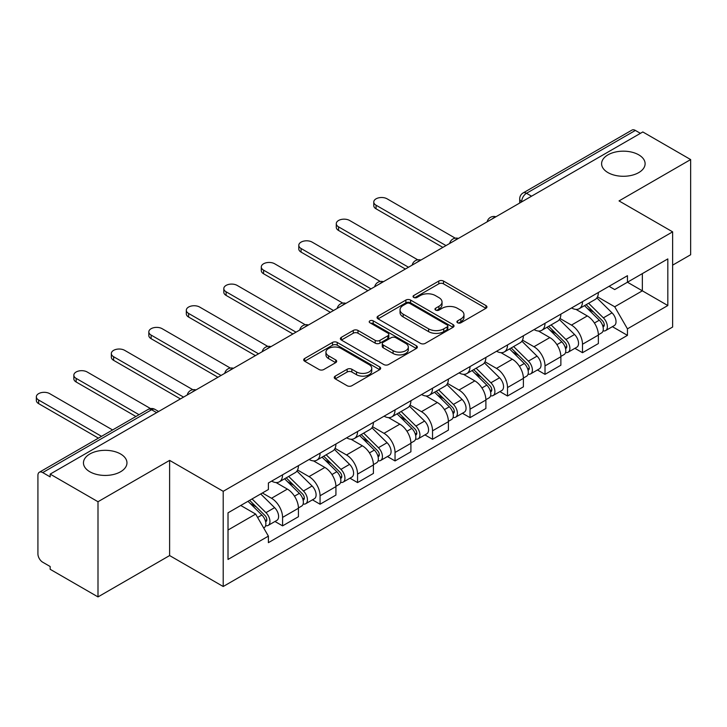 <?xml version="1.0" encoding="UTF-8"?>
<svg xmlns="http://www.w3.org/2000/svg" width="727" height="727" viewBox="0 0 727 727"><rect width="100%" height="100%" fill="white"/><g stroke="black" fill="none" stroke-linecap="round" stroke-linejoin="round"><path stroke-width="1.09" d="M457.601 322.779A2.335 1.345 0 0 0 460.9 322.779L485.963 308.303A3.335 1.927 0 0 0 486.945 306.939A3.335 1.927 0 0 0 485.963 305.585L443.506 281.067A3.335 1.927 0 0 0 438.79 281.067L413.727 295.535A2.335 1.345 0 0 0 413.036 296.489A2.335 1.345 0 0 0 413.727 297.443A2.335 1.345 0 0 0 417.025 297.443L420.27 295.571A10.678 6.161 0 0 1 435.364 295.571L438.908 297.616A10.678 6.161 0 0 1 442.034 301.969A10.678 6.161 0 0 1 438.908 306.331L435.664 308.203A2.335 1.345 0 0 0 434.973 309.157A2.335 1.345 0 0 0 435.664 310.111A2.335 1.345 0 0 0 438.963 310.111L442.207 308.239A10.678 6.161 0 0 1 457.301 308.239L460.845 310.284A10.678 6.161 0 0 1 463.971 314.637A10.678 6.161 0 0 1 460.845 318.999L457.601 320.871A2.335 1.345 0 0 0 456.919 321.825A2.335 1.345 0 0 0 457.601 322.779L457.601 320.871M120.591 453.993A21.755 12.559 0 0 0 96.882 451.276A21.755 12.559 0 0 0 83.46 462.872A21.755 12.559 0 0 0 89.83 471.759A21.755 12.559 0 0 0 113.53 474.477A21.755 12.559 0 0 0 126.961 462.872A21.755 12.559 0 0 0 120.591 453.993M638.742 154.842A21.755 12.559 0 0 0 615.033 152.125A21.755 12.559 0 0 0 601.602 163.729A21.755 12.559 0 0 0 607.981 172.608A21.755 12.559 0 0 0 631.681 175.325A21.755 12.559 0 0 0 645.113 163.729A21.755 12.559 0 0 0 638.742 154.842M335.229 376.132A3.335 1.927 0 0 0 334.247 377.495A3.335 1.927 0 0 0 335.229 378.858L347.142 385.728A3.335 1.927 0 0 0 351.859 385.728L379.694 369.661A3.335 1.927 0 0 0 380.675 368.298A3.335 1.927 0 0 0 379.694 366.935L337.228 342.426A3.335 1.927 0 0 0 332.512 342.426L304.677 358.493A3.335 1.927 0 0 0 303.704 359.856A3.335 1.927 0 0 0 304.677 361.219L319.071 369.525A3.335 1.927 0 0 0 323.788 369.525L335.701 362.646A3.335 1.927 0 0 0 336.674 361.283A3.335 1.927 0 0 0 335.701 359.92L328.559 355.803A8.924 5.153 0 0 1 325.95 352.159A8.924 5.153 0 0 1 331.457 347.397A8.924 5.153 0 0 1 341.181 348.515L369.134 364.654A8.924 5.153 0 0 1 371.751 368.298A8.924 5.153 0 0 1 366.244 373.06A8.924 5.153 0 0 1 356.521 371.942L351.859 369.252A3.335 1.927 0 0 0 347.142 369.252L335.229 376.132L335.229 378.858M223.207 491.316L169.618 460.382L98 501.73L50.172 474.113L642.822 131.95L690.65 159.567L619.031 200.916L672.629 231.849L223.207 491.316L223.207 586.507L672.629 327.041L672.629 231.849M420.506 343.371A3.335 1.927 0 0 0 425.222 343.371L453.057 327.304A3.335 1.927 0 0 0 454.039 325.941A3.335 1.927 0 0 0 453.057 324.578L410.601 300.069A3.335 1.927 0 0 0 405.875 300.069L378.04 316.136A3.335 1.927 0 0 0 377.068 317.499A3.335 1.927 0 0 0 378.04 318.862L420.506 343.371M370.834 323.279A2.335 1.345 0 0 1 373.205 323.606L373.205 320.834L416.38 345.761A3.335 1.927 0 0 1 417.353 347.124A3.335 1.927 0 0 1 416.38 348.478L388.536 364.554A3.335 1.927 0 0 1 383.82 364.554L341.363 340.036L341.363 337.319A3.335 1.927 0 0 0 340.381 338.673A3.335 1.927 0 0 0 341.363 340.036M341.363 337.319L353.277 330.44A3.335 1.927 0 0 1 357.993 330.44L375.214 340.381A3.335 1.927 0 0 0 379.93 340.381L387.836 335.819A3.335 1.927 0 0 0 388.809 334.456A3.335 1.927 0 0 0 387.836 333.093L369.907 322.743A2.335 1.345 0 0 1 369.216 321.788A2.335 1.345 0 0 1 370.661 320.543A2.335 1.345 0 0 1 373.205 320.834M98 501.73L98 596.912L50.172 569.296L50.172 566.524L42.729 562.225A6.797 3.926 -120 0 1 37.922 553.901L37.922 475.367A6.797 3.926 -120 0 1 39.331 472.25L148.199 409.401A6.797 3.926 60 0 1 151.598 409.737L42.729 472.586A6.797 3.926 -120 0 0 39.331 472.25M672.629 265.155L690.65 254.75L690.65 159.567M98 596.912L169.618 555.564L223.207 586.507M50.172 474.113L50.172 476.894L42.729 472.586M531.555 196.19L526.502 193.282A6.797 3.926 60 0 0 523.104 192.946L631.972 130.088A6.797 3.926 60 0 1 635.371 130.424L526.502 193.282A6.797 3.926 120 0 0 521.695 201.606L521.695 201.879M640.423 133.341L635.371 130.424M582.5 301.65A15.63 9.024 60 0 1 579.265 308.666L595.122 299.506A15.63 9.024 -120 0 0 598.366 292.49M559.99 318.481L571.449 325.096A15.63 9.024 60 0 1 582.5 344.244L598.366 335.083A15.63 9.024 -120 0 0 587.307 315.936L575.957 309.384M598.366 335.083L598.366 343.553L582.5 352.704L574.893 348.315M579.265 308.666A15.63 9.024 60 0 1 571.567 307.957M582.5 344.244L582.5 352.704M545.014 323.288A15.63 9.024 60 0 1 541.769 330.312L557.636 321.152A15.63 9.024 -120 0 0 560.871 314.137M537.407 369.961L545.014 374.35L560.871 365.199L560.871 356.73A15.63 9.024 -120 0 0 549.821 337.582L538.462 331.03M541.769 330.312A15.63 9.024 60 0 1 534.072 329.604M522.504 340.127L533.954 346.743A15.63 9.024 60 0 1 545.014 365.89L545.014 374.35M507.519 344.934A15.63 9.024 60 0 1 504.284 351.959L520.141 342.799A15.63 9.024 -120 0 0 523.376 335.783M499.912 391.608L507.519 395.997L523.385 386.837L523.385 378.376A15.63 9.024 -120 0 0 512.326 359.229L500.976 352.677M504.284 351.959A15.63 9.024 60 0 1 496.586 351.25M485.009 361.773L496.468 368.389A15.63 9.024 60 0 1 507.519 387.536L507.519 395.997M470.024 366.581A15.63 9.024 60 0 1 466.789 373.596L482.655 364.445A15.63 9.024 -120 0 0 485.89 357.42M462.427 413.254L470.033 417.643L485.89 408.483L485.89 400.023A15.63 9.024 -120 0 0 474.831 380.875L463.481 374.323M466.789 373.596A15.63 9.024 60 0 1 459.091 372.896M447.514 383.42L458.973 390.035A15.63 9.024 60 0 1 470.033 409.183L470.033 417.643M432.538 388.227A15.63 9.024 60 0 1 429.303 395.243L445.16 386.092A15.63 9.024 -120 0 0 448.395 379.067M424.931 434.9L432.538 439.29L448.395 430.13L448.395 421.669A15.63 9.024 -120 0 0 437.345 402.522L425.995 395.961M429.303 395.243A15.63 9.024 60 0 1 421.605 394.543M410.028 405.066L421.478 411.673A15.63 9.024 60 0 1 432.538 430.82L432.538 439.29M395.043 409.874A15.63 9.024 60 0 1 391.808 416.889L407.674 407.729A15.63 9.024 -120 0 0 410.909 400.713M387.446 456.547L395.043 460.936L410.909 451.776L410.909 443.316A15.63 9.024 -120 0 0 399.85 424.168L388.5 417.607M391.808 416.889A15.63 9.024 60 0 1 384.11 416.189M372.533 426.704L383.992 433.319A15.63 9.024 60 0 1 395.043 452.467L395.043 460.936M357.557 431.52A15.63 9.024 60 0 1 354.322 438.535L370.179 429.375A15.63 9.024 -120 0 0 373.414 422.36M349.951 478.184L357.557 482.583L373.414 473.422L373.414 464.962A15.63 9.024 -120 0 0 362.364 445.805L351.005 439.253M354.322 438.535A15.63 9.024 60 0 1 346.625 437.827M335.047 448.35L346.497 454.966A15.63 9.024 60 0 1 357.557 474.113L357.557 482.583M320.062 453.166A15.63 9.024 60 0 1 316.827 460.182L332.684 451.022A15.63 9.024 -120 0 0 335.929 444.006M312.456 499.831L320.062 504.229L335.929 495.069L335.929 486.599A15.63 9.024 -120 0 0 324.869 467.452L313.519 460.9M316.827 460.182A15.63 9.024 60 0 1 309.129 459.473M297.552 469.996L309.011 476.612A15.63 9.024 60 0 1 320.062 495.759L320.062 504.229M282.576 474.813A15.63 9.024 60 0 1 279.332 481.828L295.198 472.668A15.63 9.024 -120 0 0 298.433 465.653M274.97 521.477L282.576 525.866L298.433 516.715L298.433 508.246A15.63 9.024 -120 0 0 287.383 489.098L276.024 482.546M279.332 481.828A15.63 9.024 60 0 1 271.634 481.12M262.383 492.988L271.516 498.259A15.63 9.024 60 0 1 282.576 517.406L282.576 525.866M609.062 286.311L614.706 289.573L667.822 258.912L642.341 273.616L642.341 290.827L614.706 306.776L597.485 296.834M228.014 530.028L255.659 514.08L268.39 536.135L228.014 559.445L228.014 512.826L268.39 489.516L268.39 482.992L627.446 275.697L627.446 282.221L667.822 305.531L627.446 328.84L614.706 306.776M667.822 258.912L667.822 305.531M268.39 536.135L268.39 542.66L627.446 335.365L627.446 328.84M169.618 460.382L169.618 555.564M255.659 514.08L240.755 505.474M612.388 326.668L627.446 335.365M458.528 323.106L460.845 321.77A10.678 6.161 0 0 0 463.971 317.417L463.971 314.637M442.034 301.969L442.034 304.749A10.678 6.161 0 0 1 438.908 309.102L436.591 310.438M485.918 308.33L443.506 283.839A3.335 1.927 0 0 0 438.79 283.839L414.654 297.77M453.012 327.332L410.601 302.841A3.335 1.927 0 0 0 405.875 302.841L378.085 318.889M447.16 326.896A2.335 1.345 0 0 0 447.841 325.941A2.335 1.345 0 0 0 447.16 324.987L409.892 303.468A2.335 1.345 0 0 0 406.584 303.468L403.167 305.449A10.678 6.161 0 0 0 400.041 309.802A10.678 6.161 0 0 0 403.167 314.164L428.639 328.868A10.678 6.161 0 0 0 443.743 328.868L447.16 326.896L447.16 329.667A2.335 1.345 0 0 0 447.841 328.722L447.841 325.941M400.041 309.802L400.041 312.583A10.678 6.161 0 0 0 403.167 316.936L403.167 314.164M447.16 329.667L443.743 331.648A10.678 6.161 0 0 1 428.639 331.648L403.167 316.936M341.408 340.063L353.277 333.211L353.277 330.44M388.809 334.456L388.809 337.228A3.335 1.927 0 0 1 387.836 338.591L379.93 343.153A3.335 1.927 0 0 1 375.214 343.153L357.993 333.211A3.335 1.927 0 0 0 353.277 333.211M373.205 323.606L416.335 348.506M393.08 350.696A8.924 5.153 0 0 0 402.803 351.813A8.924 5.153 0 0 0 408.32 347.052A8.924 5.153 0 0 0 405.702 343.408L395.851 337.728A3.335 1.927 0 0 0 391.135 337.728L383.229 342.29A3.335 1.927 0 0 0 382.257 343.644A3.335 1.927 0 0 0 383.229 345.007L393.08 350.696L393.08 353.467A8.924 5.153 0 0 0 402.803 354.585A8.924 5.153 0 0 0 408.32 349.823L408.32 347.052M382.257 343.644L382.257 346.425A3.335 1.927 0 0 0 383.229 347.788L383.229 345.007M393.08 353.467L383.229 347.788M371.751 368.298L371.751 371.07A8.924 5.153 0 0 1 366.244 375.832A8.924 5.153 0 0 1 356.521 374.714L351.859 372.024A3.335 1.927 0 0 0 347.142 372.024L335.274 378.876M325.95 352.159L325.95 354.94A8.924 5.153 0 0 0 328.559 358.575L328.559 355.803M335.656 362.673L328.559 358.575M379.648 369.689L337.228 345.198A3.335 1.927 0 0 0 332.512 345.198L304.722 361.246M584.517 305.631L599.293 320.198A8.497 4.907 60 0 1 601.529 332.939L598.357 334.774M587.461 308.539L593.723 312.147M455.275 238.183L387.118 198.834A7.815 4.516 -0 0 0 378.594 197.853A7.815 4.516 -0 0 0 373.769 202.024A7.815 4.516 -0 0 0 376.059 205.214L445.996 245.59M586.162 304.686L602.329 320.643A4.08 2.354 60 0 1 603.41 326.75A4.08 2.354 60 0 1 603.037 326.905M588.606 303.268L603.374 317.844A8.497 4.907 60 0 1 605.618 330.585A8.497 4.907 60 0 1 603.047 330.858M596.867 297.897L612.025 312.846A8.497 4.907 60 0 1 614.27 325.587L605.618 330.585M442.87 247.398L376.059 208.822A7.815 4.516 180 0 1 373.769 205.632L373.769 202.024M547.031 327.277L561.798 341.844A8.497 4.907 60 0 1 564.043 354.585L560.871 356.412M549.976 330.185L556.237 333.793M417.78 259.83L349.623 220.481A7.815 4.516 -0 0 0 341.108 219.499A7.815 4.516 -0 0 0 336.283 223.671A7.815 4.516 -0 0 0 338.573 226.86L408.501 267.236M548.667 326.332L564.843 342.281A4.08 2.354 60 0 1 565.915 348.397A4.08 2.354 60 0 1 565.542 348.551M551.111 324.914L565.888 339.491A8.497 4.907 60 0 1 568.123 352.222A8.497 4.907 60 0 1 565.561 352.495M559.381 319.544L574.539 334.493A8.497 4.907 60 0 1 576.775 347.233L568.123 352.222M405.375 269.035L338.573 230.468A7.815 4.516 180 0 1 336.283 227.278L336.283 223.671M509.536 348.924L524.303 363.491A8.497 4.907 60 0 1 526.548 376.232L523.376 378.058M512.48 351.823L518.742 355.439M380.294 281.476L312.137 242.118A7.815 4.516 -0 0 0 303.613 241.146A7.815 4.516 -0 0 0 298.788 245.317A7.815 4.516 -0 0 0 301.078 248.507L371.015 288.883M511.172 347.979L527.348 363.927A4.08 2.354 60 0 1 528.429 370.043A4.08 2.354 60 0 1 528.056 370.188M513.625 346.561L528.393 361.128A8.497 4.907 60 0 1 530.637 373.869A8.497 4.907 60 0 1 528.066 374.141M521.886 341.181L537.044 356.139A8.497 4.907 60 0 1 539.289 368.88L530.637 373.869M367.889 290.682L301.078 252.115A7.815 4.516 180 0 1 298.788 248.925L298.788 245.317M472.05 370.57L486.817 385.137A8.497 4.907 60 0 1 489.053 397.878L485.89 399.705M474.995 373.469L481.256 377.086M342.799 303.114L274.642 263.765A7.815 4.516 -0 0 0 266.118 262.792A7.815 4.516 -0 0 0 261.293 266.954A7.815 4.516 -0 0 0 263.583 270.153L333.52 310.529M473.686 369.616L489.862 385.574A4.08 2.354 60 0 1 490.934 391.689A4.08 2.354 60 0 1 490.561 391.835M476.13 368.207L490.898 382.775A8.497 4.907 60 0 1 493.142 395.515A8.497 4.907 60 0 1 490.58 395.788M484.4 362.828L499.549 377.786A8.497 4.907 60 0 1 501.794 390.526L493.142 395.515M330.394 312.328L263.583 273.761A7.815 4.516 180 0 1 261.293 270.562L261.293 266.954M434.555 392.207L449.322 406.784A8.497 4.907 60 0 1 451.567 419.524L448.395 421.351M437.5 395.115L443.761 398.732M305.304 324.76L237.147 285.411A7.815 4.516 -0 0 0 228.632 284.43A7.815 4.516 -0 0 0 223.807 288.601A7.815 4.516 -0 0 0 226.097 291.791L296.034 332.175M436.191 391.262L452.367 407.22A4.08 2.354 60 0 1 453.439 413.336A4.08 2.354 60 0 1 453.066 413.481M438.645 389.854L453.412 404.421A8.497 4.907 60 0 1 455.647 417.162A8.497 4.907 60 0 1 453.085 417.434M446.905 384.474L462.063 399.432A8.497 4.907 60 0 1 464.308 412.164L455.647 417.162M292.908 333.975L226.097 295.398A7.815 4.516 180 0 1 223.807 292.209L223.807 288.601M397.06 413.854L411.836 428.43A8.497 4.907 60 0 1 414.072 441.171L410.9 442.997M400.014 416.762L406.275 420.379M267.818 346.406L199.661 307.058A7.815 4.516 -0 0 0 191.137 306.076A7.815 4.516 -0 0 0 186.312 310.247A7.815 4.516 -0 0 0 188.602 313.437L258.539 353.813M398.705 412.909L414.872 428.866A4.08 2.354 60 0 1 415.953 434.982A4.08 2.354 60 0 1 415.58 435.128M401.15 411.5L415.917 426.067A8.497 4.907 60 0 1 418.161 438.808A8.497 4.907 60 0 1 415.599 439.081M409.41 406.12L424.568 421.069A8.497 4.907 60 0 1 426.813 433.81L418.161 438.808M255.413 355.621L188.602 317.045A7.815 4.516 180 0 1 186.312 313.855L186.312 310.247M359.574 435.5L374.341 450.077A8.497 4.907 60 0 1 376.586 462.808L373.414 464.644M362.519 438.408L368.78 442.025M230.323 368.053L162.166 328.704A7.815 4.516 -0 0 0 153.651 327.723A7.815 4.516 -0 0 0 148.826 331.894A7.815 4.516 -0 0 0 151.116 335.083L221.044 375.459M361.21 434.555L377.386 450.513A4.08 2.354 60 0 1 378.458 456.629A4.08 2.354 60 0 1 378.085 456.774M363.654 433.147L378.431 447.714A8.497 4.907 60 0 1 380.666 460.455A8.497 4.907 60 0 1 378.104 460.727M371.924 427.767L387.082 442.716A8.497 4.907 60 0 1 389.318 455.456L380.666 460.455M217.927 377.268L151.116 338.691A7.815 4.516 180 0 1 148.826 335.501L148.826 331.894M322.079 457.147L336.855 471.714A8.497 4.907 60 0 1 339.091 484.455L335.919 486.29M325.024 460.055L331.285 463.672M192.837 389.699L124.68 350.35A7.815 4.516 -0 0 0 116.156 349.369A7.815 4.516 -0 0 0 111.331 353.54A7.815 4.516 -0 0 0 113.621 356.73L183.558 397.106M323.724 456.202L339.891 472.159A4.08 2.354 60 0 1 340.972 478.275A4.08 2.354 60 0 1 340.599 478.421M326.169 454.784L340.936 469.36A8.497 4.907 60 0 1 343.18 482.101A8.497 4.907 60 0 1 340.609 482.374M334.429 449.413L349.587 464.362A8.497 4.907 60 0 1 351.832 477.103L343.18 482.101M180.432 398.914L113.621 360.338A7.815 4.516 180 0 1 111.331 357.148L111.331 353.54M284.593 478.793L299.36 493.36A8.497 4.907 60 0 1 301.605 506.101L298.433 507.937M287.538 481.701L293.799 485.309M150.534 408.565L87.185 371.997A7.815 4.516 -0 0 0 78.67 371.015A7.815 4.516 -0 0 0 73.845 375.187A7.815 4.516 -0 0 0 76.135 378.376L139.03 414.69M286.229 477.848L302.405 493.806A4.08 2.354 60 0 1 303.477 499.922A4.08 2.354 60 0 1 303.104 500.067M288.674 476.43L303.45 491.007A8.497 4.907 60 0 1 305.685 503.747A8.497 4.907 60 0 1 303.123 504.02M296.943 471.06L312.101 486.009A8.497 4.907 60 0 1 314.337 498.749L305.685 503.747M135.904 416.489L76.135 381.984A7.815 4.516 180 0 1 73.845 378.794L73.845 375.187M247.98 501.303L261.865 515.007A8.497 4.907 60 0 1 264.11 527.747L263.692 527.993M250.043 503.348L256.304 506.955M112.594 429.948L49.69 393.643A7.815 4.516 -0 0 0 41.175 392.662A7.815 4.516 -0 0 0 36.35 396.833A7.815 4.516 -0 0 0 38.64 400.023L101.535 436.336M249.615 500.358L264.91 515.452A4.08 2.354 60 0 1 265.982 521.559A4.08 2.354 60 0 1 265.619 521.713M252.06 498.949L265.955 512.653A8.497 4.907 60 0 1 268.199 525.385A8.497 4.907 60 0 1 265.628 525.666M260.711 493.951L274.606 507.655A8.497 4.907 60 0 1 276.851 520.396L268.199 525.385M98.409 438.136L38.64 403.63A7.815 4.516 180 0 1 36.35 400.441L36.35 396.833M521.941 201.742L521.695 201.606A6.797 3.926 0 0 1 519.705 198.834L519.705 203.033M320.062 495.759L335.929 486.599M357.557 474.113L373.414 464.962M395.043 452.467L410.909 443.316M432.538 430.82L448.395 421.669M470.033 409.183L485.89 400.023M507.519 387.536L523.385 378.376M545.014 365.89L560.871 356.73M282.576 517.406L298.433 508.246M271.516 498.259L287.383 489.098M309.011 476.612L324.869 467.452M346.497 454.966L362.364 445.805M383.992 433.319L399.85 424.168M421.478 411.673L437.345 402.522M458.973 390.035L474.831 380.875M496.468 368.389L512.326 359.229M533.954 346.743L549.821 337.582M571.449 325.096L587.307 315.936M495.323 217.109A6.797 3.926 120 0 0 492.324 218.845M457.828 238.756A6.797 3.926 120 0 0 454.829 240.492M420.342 260.402A6.797 3.926 120 0 0 417.334 262.138M382.847 282.049A6.797 3.926 120 0 0 379.848 283.784M345.361 303.695A6.797 3.926 120 0 0 342.353 305.422M307.866 325.342A6.797 3.926 120 0 0 304.867 327.068M270.371 346.979A6.797 3.926 120 0 0 267.372 348.715M232.885 368.625A6.797 3.926 120 0 0 229.886 370.361M195.39 390.272A6.797 3.926 120 0 0 192.391 392.007M156.641 412.645L151.598 409.737A6.797 3.926 120 0 1 154.996 409.401A6.797 6.797 0 0 0 148.199 409.401M460.845 321.77L460.845 318.999M435.664 310.111L435.664 308.203M438.908 309.102L438.908 306.331M413.727 297.443L413.727 295.535M438.79 283.839L438.79 281.067M443.506 283.839L443.506 281.067M485.963 308.303L485.963 305.585M378.04 318.862L378.04 316.136M405.875 302.841L405.875 300.069M410.601 302.841L410.601 300.069M453.057 327.304L453.057 324.578M428.639 331.648L428.639 328.868M443.743 331.648L443.743 328.868M357.993 333.211L357.993 330.44M375.214 343.153L375.214 340.381M379.93 343.153L379.93 340.381M387.836 338.591L387.836 335.819M416.38 348.478L416.38 345.761M347.142 372.024L347.142 369.252M351.859 372.024L351.859 369.252M356.521 374.714L356.521 371.942M335.701 362.646L335.701 359.92M304.677 361.219L304.677 358.493M332.512 345.198L332.512 342.426M337.228 345.198L337.228 342.426M379.694 369.661L379.694 366.935M599.293 320.198L594.413 323.015M604.255 324.887L602.719 325.769M612.025 312.846L603.374 317.844M376.059 208.822L376.059 205.214M561.798 341.844L556.918 344.662M566.76 346.534L565.233 347.415M574.539 334.493L565.888 339.491M338.573 230.468L338.573 226.86M524.303 363.491L519.423 366.308M529.265 368.18L527.738 369.062M537.044 356.139L528.393 361.128M301.078 252.115L301.078 248.507M486.817 385.137L481.937 387.954M491.779 389.826L490.243 390.708M499.549 377.786L490.898 382.775M263.583 273.761L263.583 270.153M449.322 406.784L444.442 409.601M454.284 411.473L452.757 412.354M462.063 399.432L453.412 404.421M226.097 295.398L226.097 291.791M411.836 428.43L406.956 431.247M416.798 433.11L415.262 434.001M424.568 421.069L415.917 426.067M188.602 317.045L188.602 313.437M374.341 450.077L369.461 452.894M379.303 454.757L377.776 455.647M387.082 442.716L378.431 447.714M151.116 338.691L151.116 335.083M336.855 471.714L331.966 474.531M341.817 476.403L340.281 477.285M349.587 464.362L340.936 469.36M113.621 360.338L113.621 356.73M299.36 493.36L294.48 496.177M304.322 498.05L302.795 498.931M312.101 486.009L303.45 491.007M76.135 381.984L76.135 378.376M261.865 515.007L257.612 517.47M266.827 519.696L265.3 520.577M274.606 507.655L265.955 512.653M38.64 403.63L38.64 400.023M495.896 216.782A6.797 6.797 0 0 0 487.181 221.817M458.41 238.42A6.797 6.797 0 0 0 449.686 243.463M420.915 260.066A6.797 6.797 0 0 0 412.191 265.101M383.429 281.712A6.797 6.797 0 0 0 374.705 286.747M345.934 303.359A6.797 6.797 0 0 0 337.21 308.393M308.439 325.005A6.797 6.797 0 0 0 299.724 330.04M270.953 346.652A6.797 6.797 0 0 0 262.229 351.686M233.458 368.298A6.797 6.797 0 0 0 224.743 373.333M195.972 389.945A6.797 6.797 0 0 0 187.248 394.979M158.631 411.5L154.996 409.401M523.104 192.946A6.797 6.797 0 0 0 519.705 198.834"/></g></svg>
